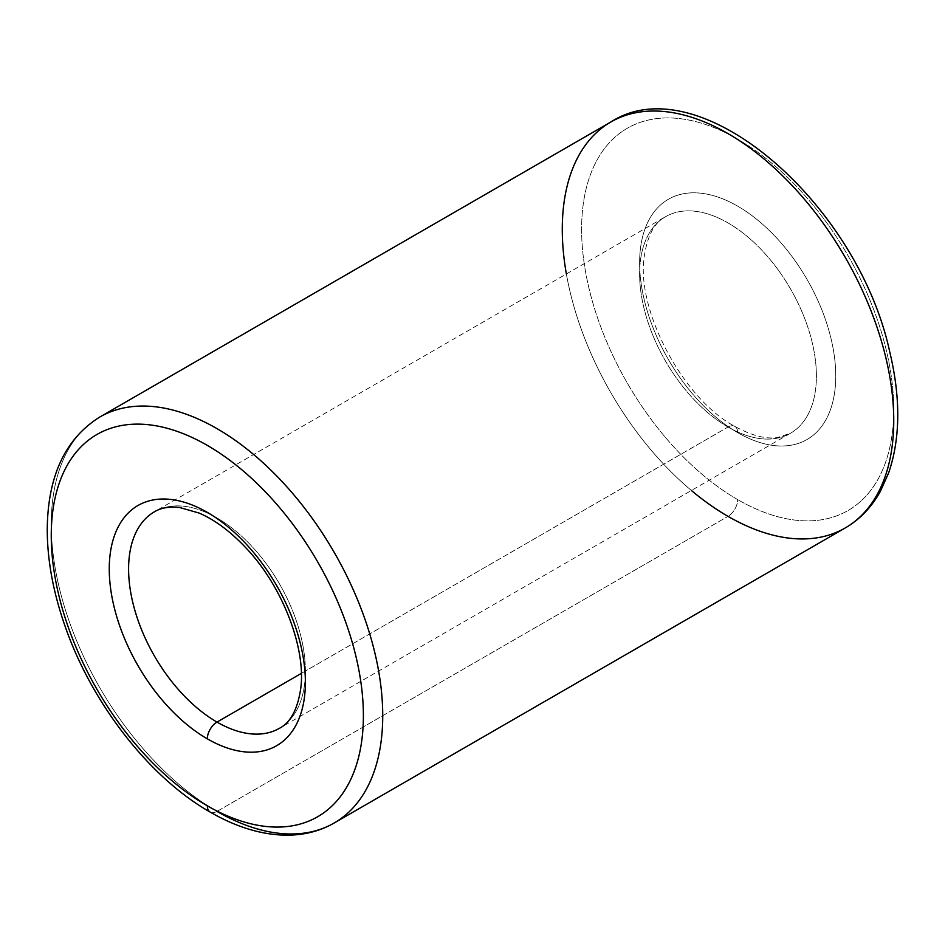 <?xml version="1.0" encoding="UTF-8"?>
<svg xmlns="http://www.w3.org/2000/svg" width="945" height="945" viewBox="0 0 945 945"><rect width="100%" height="100%" fill="white"/><g stroke="black" fill="none" stroke-linecap="round" stroke-linejoin="round"><path stroke-width="0.71" stroke-dasharray="4.72 3.54" d="M610.824 121.999A234.384 135.324 -120 0 0 574.891 309.818A234.384 135.324 -120 0 0 728.016 516.36A13.667 7.891 120 0 0 737.679 499.61A220.717 127.433 60 0 1 602.52 151.259A220.717 127.433 60 0 1 872.837 307.326A220.717 127.433 60 0 1 737.679 499.61A220.717 127.433 -120 0 0 872.837 307.326A220.717 127.433 -120 0 0 602.52 151.259A220.717 127.433 -120 0 0 737.679 499.61A13.667 7.891 -60 0 1 728.016 516.36A234.384 135.324 -120 0 0 845.208 527.971M737.679 432.633A138.679 80.065 -120 0 0 822.611 311.815A138.679 80.065 -120 0 0 652.759 213.759A138.679 80.065 -120 0 0 737.679 432.633A138.679 80.065 60 0 1 652.759 213.759A138.679 80.065 60 0 1 822.611 311.815A138.679 80.065 60 0 1 737.679 432.633A13.667 7.891 120 0 0 734.844 426.372A13.667 7.891 -60 0 1 737.679 432.633M728.016 427.045A125.012 72.174 -120 0 0 790.516 433.235A125.012 72.174 -120 0 0 790.516 288.898A125.012 72.174 -120 0 0 665.516 216.724A125.012 72.174 -120 0 0 646.345 316.894A125.012 72.174 -120 0 0 728.016 427.045A13.667 7.891 -60 0 1 734.844 426.372A13.667 7.891 120 0 0 728.016 427.045A125.012 72.174 60 0 1 646.345 316.894A125.012 72.174 60 0 1 665.516 216.724A125.012 72.174 60 0 1 790.516 288.898A125.012 72.174 60 0 1 790.516 433.235A125.012 72.174 60 0 1 728.016 427.045L301.337 673.395L728.016 427.045M279.496 728.276A125.012 72.174 -120 0 0 279.496 583.927A125.012 72.174 -120 0 0 154.484 511.753A125.012 72.174 60 0 1 279.496 583.927A125.012 72.174 60 0 1 279.496 728.276L790.516 433.235L777.333 437.57C765.663 439.283 751.499 435.55 734.844 426.372C682.857 399.062 635.524 308.909 644.325 256.048C647.467 235.553 654.531 222.441 665.516 216.724L154.484 511.753M216.996 811.401L728.016 516.36L216.996 811.401A13.667 7.891 -60 0 1 210.156 812.074A13.667 7.891 120 0 0 216.996 811.401A234.384 135.324 60 0 1 63.87 604.847A234.384 135.324 60 0 1 99.792 417.029A234.384 135.324 -120 0 0 63.87 604.847A234.384 135.324 -120 0 0 216.996 811.401A234.384 135.324 -120 0 0 334.187 823M691.386 490.479A234.384 135.324 60 0 1 566.374 273.955"/><path stroke-width="1.42" d="M301.337 673.395L216.996 722.086A125.012 72.174 -120 0 0 279.496 728.276A125.012 72.174 60 0 1 216.996 722.086L301.337 673.395M154.484 511.753A125.012 72.174 -120 0 0 135.324 611.923A125.012 72.174 -120 0 0 216.996 722.086A125.012 72.174 60 0 1 135.324 611.923A125.012 72.174 60 0 1 154.484 511.753C161.04 507.796 169.45 506.378 179.715 507.524L199.147 513.076C214.657 519.75 230.084 531.173 245.428 547.368C282.472 585.794 306.251 648.577 300.734 688.468C297.651 709.246 290.576 722.512 279.496 728.276M207.321 738.836A138.679 80.065 -120 0 0 292.241 618.018A138.679 80.065 -120 0 0 122.401 519.951A138.679 80.065 -120 0 0 207.321 738.836A13.667 7.891 -60 0 1 216.996 722.086A13.667 7.891 120 0 0 207.321 738.836A138.679 80.065 60 0 1 122.401 519.951A138.679 80.065 60 0 1 292.241 618.018A138.679 80.065 60 0 1 207.321 738.836M207.321 805.813A220.717 127.433 -120 0 0 342.48 613.529A220.717 127.433 -120 0 0 72.163 457.463A220.717 127.433 -120 0 0 207.321 805.813A220.717 127.433 60 0 1 72.163 457.463A220.717 127.433 60 0 1 342.48 613.529A220.717 127.433 60 0 1 207.321 805.813A13.667 7.891 120 0 0 210.156 812.074A13.667 7.891 -60 0 1 207.321 805.813M566.374 273.955A234.384 135.324 60 0 1 610.824 121.999C699.064 64.957 857.41 202.762 889.682 351.575C900.774 397.869 900.431 438.303 888.654 472.878L880.291 491.518C871.479 507.311 859.785 519.466 845.208 527.971A234.384 135.324 -120 0 0 845.208 257.323A234.384 135.324 -120 0 0 610.824 121.999A234.384 135.324 60 0 1 845.208 257.323A234.384 135.324 60 0 1 845.208 527.971L334.187 823A234.384 135.324 -120 0 0 334.187 552.352A234.384 135.324 -120 0 0 99.792 417.029A234.384 135.324 60 0 1 334.187 552.352A234.384 135.324 60 0 1 334.187 823A234.384 135.324 60 0 1 216.996 811.401M845.208 527.971A234.384 135.324 60 0 1 728.016 516.36A234.384 135.324 60 0 1 691.386 490.479M334.187 823C319.564 831.364 303.227 835.415 285.201 835.167C260.938 834.636 235.919 826.946 210.156 812.074C149.145 777.487 91.122 702.525 64.614 624.881C53.014 591.393 47.226 559.44 47.25 529.023C47.805 475.973 65.323 438.645 99.792 417.029L610.824 121.999"/></g></svg>
